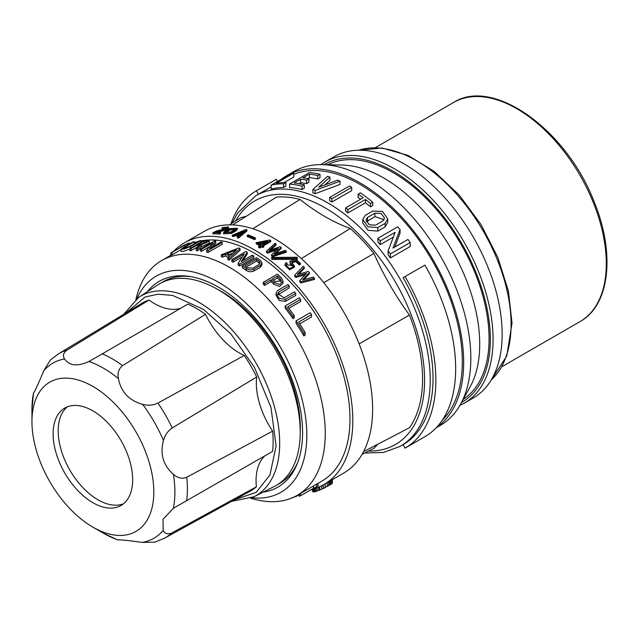 <?xml version="1.0" encoding="UTF-8"?>
<svg xmlns="http://www.w3.org/2000/svg" width="639" height="639" viewBox="0 0 639 639"><rect width="100%" height="100%" fill="white"/><g stroke="black" fill="none" stroke-linecap="round" stroke-linejoin="round"><path stroke-width="0.96" d="M161.435 282.781A116.466 67.239 60 0 1 190.35 276.567M297.686 462.484A116.466 67.239 60 0 1 277.853 484.418M300.218 432.843A111.593 64.427 -120 0 0 217.284 289.195M403.68 163.64A139.254 80.402 -120 0 0 334.053 156.747L324.963 161.994A139.254 80.402 -120 0 1 394.59 168.888A139.254 80.402 -120 0 1 485.568 291.608A139.254 80.402 -120 0 1 464.218 403.193L473.315 397.945A139.254 80.402 -120 0 0 494.658 286.352A139.254 80.402 -120 0 0 403.68 163.64M463.211 399.415A135.556 78.262 -120 0 0 481.167 290.114A135.556 78.262 -120 0 0 393.233 172.698A135.556 78.262 -120 0 0 327.727 164.758M366.403 221.901L374.901 216.573L384.063 219.784M436.181 427.803L440.471 425.318A146.547 84.612 -120 0 0 460.535 404.271L470.2 386.715A135.556 78.262 -120 0 0 479.721 344.125A135.556 78.262 -120 0 0 383.871 178.105A135.556 78.262 -120 0 0 342.232 165.054L322.184 164.638A146.547 84.612 -120 0 0 293.924 171.492L286.775 175.621A146.547 84.612 -120 0 0 281.591 179.072M382.857 220.958L375.532 225.184L369.334 224.768L365.939 220.104L367.585 217.388L374.901 213.162L381.132 213.418L384.502 218.139L382.857 220.958M460.535 404.271A146.547 84.612 -120 0 0 470.823 358.231A146.547 84.612 -120 0 0 322.184 164.638M365.308 215.311L372.625 211.086L382.434 211.413L387.713 218.865L385.125 223.338L377.809 227.564L368.072 226.837L362.72 219.528L365.308 215.311M363.16 197.77A148.607 85.794 -120 0 0 358.072 194.136L360.348 192.826A148.607 85.794 60 0 1 372.801 202.228L370.524 203.545A148.607 85.794 -120 0 0 365.436 199.48L347.896 209.608A148.607 85.794 -120 0 0 345.619 207.899L363.16 197.77M395.182 232.292L380.221 240.927A148.607 85.794 -120 0 0 377.945 238.259L397.762 226.821A148.607 85.794 60 0 1 400.038 229.489L392.985 248.084L407.946 239.449A148.607 85.794 60 0 1 410.214 242.516L390.397 253.963A148.607 85.794 -120 0 0 388.129 250.887L395.182 232.292M405.07 448.139A148.607 85.794 -120 0 0 405.07 276.543L424.887 265.097A148.607 85.794 60 0 1 424.887 436.693L405.07 448.139L403.081 444.688A144.622 83.493 -120 0 0 403.081 277.693L405.07 276.543M351.722 187.331A148.607 85.794 -120 0 0 349.453 186.013L329.636 197.459A148.607 85.794 -120 0 1 331.905 198.769L351.722 187.331L351.722 190.582L331.905 202.02L331.905 198.769M436.533 427.427A146.547 84.612 -120 0 0 431.668 257.397A146.547 84.612 -120 0 0 286.775 175.621M277.51 181.428L276.288 179.303L256.471 190.749A148.607 85.794 -120 0 0 230.943 223.93M309.42 172.594A148.607 85.794 60 0 1 319.995 174.255L317.727 175.573A148.607 85.794 -120 0 0 309.42 174.135L302.918 177.89A148.607 85.794 60 0 1 308.901 178.832L306.624 180.142A148.607 85.794 -120 0 0 300.649 179.2L294.148 182.954A148.607 85.794 60 0 1 304.332 184.831L302.055 186.149A148.607 85.794 -120 0 0 289.603 184.04L309.42 172.594M290.953 173.664A148.607 85.794 60 0 1 293.772 173.129L276.232 183.257A148.607 85.794 60 0 1 285.865 182.474L283.596 183.784A148.607 85.794 -120 0 0 271.144 185.11L290.953 173.664M327.567 176.324A148.607 85.794 60 0 1 329.916 177.099L318.685 187.251L337.672 180.126A148.607 85.794 60 0 1 340.02 181.18L315.115 190.422A148.607 85.794 -120 0 0 312.838 189.535L327.567 176.324M387.713 218.865L387.713 222.372L385.125 226.877L377.809 231.102L368.072 230.312L362.72 222.931L362.72 219.528M347.896 209.608L347.896 212.907A144.622 83.493 -120 0 0 345.619 211.182L345.619 207.899M360.652 199.216A144.622 83.493 -120 0 0 358.072 197.403L358.072 194.136M370.524 203.545L370.524 206.876L372.801 205.558L372.801 202.228M370.524 206.876A144.622 83.493 -120 0 0 365.436 202.779L365.436 199.48M365.436 202.779L347.896 212.907M380.221 240.927L380.221 244.633A144.622 83.493 -120 0 0 377.945 241.909L377.945 238.259M394.798 247.037L400.038 233.187L400.038 229.489M390.397 253.963L390.397 257.94L410.214 246.502L410.214 242.516M390.397 257.94A144.622 83.493 -120 0 0 388.129 254.793L388.129 250.887M393.336 237.061L380.221 244.633M331.905 202.02A144.622 83.493 -120 0 0 329.636 200.71L329.636 197.459M442.26 420.222A144.622 83.493 -120 0 0 429.855 256.543A144.622 83.493 -120 0 0 293.772 174.343M256.471 190.749L258.46 194.2L271.144 186.876L255.64 195.822L237.436 213.314L232.117 223.179M302.055 186.149L302.055 189.535A144.622 83.493 -120 0 0 289.603 187.578L289.603 184.04M317.727 175.573L317.727 178.976L319.995 177.666L319.995 174.255M317.727 178.976A144.622 83.493 -120 0 0 309.42 177.65L309.42 174.135M309.42 177.65L307.75 178.616M306.624 180.142L306.624 183.577L308.901 182.267L308.901 178.832M306.624 183.577A144.622 83.493 -120 0 0 300.649 182.714L300.649 179.2M300.649 182.714L298.98 183.681M302.055 189.535L304.332 188.217L304.332 184.831M283.596 183.784L283.596 187.435A144.622 83.493 -120 0 0 271.144 189.088L271.144 185.11M284.283 182.498L293.772 177.019L293.772 173.129M283.596 187.435L285.865 186.125L285.865 182.474M315.115 190.422L315.115 193.713A144.622 83.493 -120 0 0 312.838 192.834L312.838 189.535M324.939 184.887L329.916 180.422L329.916 177.099M315.115 193.713L340.02 184.447L340.02 181.18M259.083 261.087L260.169 262.853L259.083 264.49L252.701 268.172L247.453 267.805A137.792 79.555 -120 0 0 244.833 266L256.463 259.29A137.792 79.555 60 0 1 259.083 261.087L259.083 262.925A135.556 78.262 -120 0 0 256.463 261.119L246.287 266.99M277.438 277.981L277.438 276.072A137.792 79.555 60 0 1 280.162 278.668L280.162 280.601A135.556 78.262 60 0 0 277.438 277.981L273.644 280.17M280.162 280.601L280.984 281.783M229.185 254.578L232.804 253.172M205.438 243.139A135.556 78.262 60 0 0 204.017 243.163L202.715 243.914M256.463 259.29L256.463 261.119M280.162 278.668L281.2 280.856L275.113 281.583A137.792 79.555 -120 0 0 272.39 278.987L277.438 276.072M147.417 291.648A118.766 68.573 60 0 1 188.633 276.312A118.766 68.573 60 0 1 302.582 432.691A118.766 68.573 60 0 1 297.055 464.098A118.766 68.573 60 0 1 263.164 492.126M230.519 255.201A137.792 79.555 -120 0 0 226.973 253.595L236.462 249.929L230.519 255.201M204.017 241.111A137.792 79.555 60 0 1 206.389 241.119L207.427 241.606L201.341 244.026A137.792 79.555 -120 0 0 198.969 244.026L204.017 241.111L204.017 243.163M299.26 494.163L299.26 496.295A137.792 79.555 -120 0 0 300.53 495.744L313.437 488.292A137.792 79.555 -120 0 0 316.768 486.622L318.046 485.888L318.046 483.316L321.92 481.079A135.556 78.262 60 0 0 342.696 372.457A135.556 78.262 60 0 0 254.146 252.996A135.556 78.262 60 0 0 200.806 240.927M287.862 499.426L296.456 496.271L299.26 494.65M256.463 257.701A137.792 79.555 60 0 1 260.361 260.353L261.974 262.996L260.361 265.433L253.979 269.115C251.367 270.289 248.771 270.097 246.175 268.54A137.792 79.555 -120 0 0 242.277 265.888L256.463 257.701M264.53 283.524A137.792 79.555 -120 0 0 263.252 282.342L277.438 274.155A137.792 79.555 60 0 1 281.432 277.933L283.005 281.24L279.61 284.475L273.835 282.318A137.792 79.555 -120 0 0 271.112 279.722L264.53 283.524L264.53 285.433A135.556 78.262 -120 0 0 263.252 284.243L263.252 282.342M285.162 305.977L299.34 297.79A137.792 79.555 60 0 1 300.618 299.403L287.718 306.856A137.792 79.555 60 0 1 294.236 315.642L292.958 316.385A137.792 79.555 -120 0 0 285.162 305.977L285.162 308.094A135.556 78.262 -120 0 1 292.958 318.645L292.958 316.385M296.065 320.89L310.242 312.703A137.792 79.555 60 0 1 311.52 314.62L298.621 322.072A137.792 79.555 60 0 1 305.138 332.584L303.86 333.318A137.792 79.555 -120 0 0 296.065 320.89L296.065 323.222A135.556 78.262 -120 0 1 303.86 335.89L303.86 333.318M295.721 293.349L285.441 299.292L279.299 298.461L276.032 293.301L277.646 290.481L287.925 284.547A137.792 79.555 60 0 1 289.203 285.921L278.923 291.855L277.829 293.772L284.163 297.782L294.443 291.847A137.792 79.555 60 0 1 295.721 293.349L295.721 295.426L285.441 301.36L279.299 300.498L276.032 295.298L276.032 293.301M136.898 298.573A124.773 72.039 60 0 1 218.602 282.326A124.773 72.039 60 0 1 305.186 414.599A124.773 72.039 60 0 1 251.902 497.773M247.245 252.165L241.238 261.543L252.365 255.121A137.792 79.555 60 0 1 253.771 255.983L239.593 264.171A137.792 79.555 -120 0 0 238.187 263.308L244.194 253.931L233.067 260.353A137.792 79.555 -120 0 0 231.789 259.666L245.967 251.478A137.792 79.555 60 0 1 247.245 252.165L247.245 253.995L243.06 260.488M240.024 248.531L229.097 258.284A137.792 79.555 60 0 0 227.796 257.637L229.537 256.079A137.792 79.555 60 0 0 225.407 254.21L222.612 255.296A137.792 79.555 60 0 0 221.302 254.753L238.746 247.956A137.792 79.555 60 0 1 240.024 248.531L240.024 250.368L229.097 260.113L229.097 258.284M215.782 241.071L209.776 248.427L220.902 242.005A137.792 79.555 60 0 1 222.308 242.325L208.122 250.512A137.792 79.555 -120 0 0 206.716 250.192L212.731 242.836L201.605 249.258A137.792 79.555 60 0 0 200.327 249.082L214.504 240.895A137.792 79.555 60 0 1 215.782 241.071L215.782 243.02L212.683 246.75M181.7 246.414A137.792 79.555 60 0 1 189.495 242.988L188.217 243.723A137.792 79.555 -120 0 0 185.03 244.921L172.123 252.373A137.792 79.555 -120 0 0 170.845 252.924L183.752 245.472A137.792 79.555 -120 0 0 180.422 247.149L181.7 246.414M200.806 240.623L190.526 246.558L184.216 249.002L181.109 249.218L182.722 247.9L193.002 241.957A137.792 79.555 60 0 1 194.28 241.654L182.914 248.499L189.248 246.694L199.528 240.759A137.792 79.555 60 0 1 200.806 240.623L200.806 242.261M196.229 248.691L199.783 244.761A137.792 79.555 -120 0 0 197.691 244.761L191.117 248.555A137.792 79.555 -120 0 0 189.839 248.595L204.017 240.408A137.792 79.555 60 0 1 207.659 240.376L209.233 241.143L201.269 244.713L197.635 248.795A137.792 79.555 -120 0 0 196.229 248.691L196.229 250.688A135.556 78.262 -120 0 1 197.635 250.776L197.635 248.795M259.738 243.539L265.169 242.628M238.275 234.521L241.654 233.123M363.583 451.645L409.479 427.731A137.8 79.563 -120 0 0 409.471 315.035C395.421 295.785 383.576 275.265 373.927 253.475A137.8 79.563 -120 0 0 350.268 228.498C333.51 222.42 316.752 212.747 299.995 199.472A137.8 79.563 -120 0 0 276.336 197.131L232.684 224.92M362.033 454.457L373.935 448.259L377.929 444.169M246.303 216.254L240.791 217.659L229.481 224.856M239.593 264.171L239.593 266L253.771 257.813L253.771 255.983M239.593 266A135.556 78.262 -120 0 0 238.187 265.129L238.187 263.308M135.875 299.356L136.85 295.753A135.556 78.262 60 0 1 161.627 260.568A135.556 78.262 60 0 1 229.409 267.278A135.556 78.262 60 0 1 317.958 386.739A135.556 78.262 60 0 1 297.183 495.361L316.369 484.282A135.556 78.262 -120 0 0 316.768 484.05L316.768 486.622M313.437 488.292L313.437 485.975M316.768 484.05L318.046 483.316M300.53 493.428L300.53 495.744M261.974 262.996L261.974 264.834L260.361 267.278L253.979 270.96C251.367 272.134 248.771 271.942 246.175 270.369A135.556 78.262 -120 0 0 242.277 267.717L242.277 265.888M283.005 281.24L283.005 283.189L279.602 286.432L273.835 284.251A135.556 78.262 -120 0 0 271.112 281.631L271.112 279.722M271.112 281.631L264.53 285.433M294.236 315.642L294.236 317.91L292.958 318.645M288.86 308.341L300.618 301.552L300.618 299.403M305.138 332.584L305.138 335.156L303.86 335.89M299.739 323.797L311.52 316.992L311.52 314.62M289.203 285.921L289.203 287.917L278.029 294.819M297.183 495.361A135.556 78.262 60 0 1 254.322 499.227L250.72 498.268M242.301 256.846L233.067 262.182L233.067 260.353M233.067 262.182A135.556 78.262 -120 0 0 231.789 261.495L231.789 259.666M221.302 254.753L221.302 256.598A135.556 78.262 -120 0 1 222.612 257.134L222.612 255.296M229.097 260.113A135.556 78.262 -120 0 0 227.796 259.466L227.796 257.637M228.195 257.277A135.556 78.262 -120 0 0 225.407 256.047L225.407 254.21M225.407 256.047L222.612 257.134M200.327 249.082L200.327 251.047A135.556 78.262 -120 0 1 201.605 251.207L201.605 249.258M208.122 250.512L208.122 252.413L222.308 244.226L222.308 242.325M208.122 252.413A135.556 78.262 -120 0 0 206.716 252.101L206.716 250.192M209.648 246.566L201.605 251.207M189.495 243.986L189.495 242.988M188.217 244.721L188.217 243.723M185.03 246.566L185.03 244.921M181.109 249.609L172.123 254.793L172.123 252.373M172.123 254.793A135.556 78.262 -120 0 0 170.845 255.384L170.845 252.924M189.839 249.042L183.872 251.247L181.109 251.446L181.109 249.218M194.28 243.786L194.28 241.654M201.269 244.713L201.269 246.726L197.635 250.776M197.914 246.806A135.556 78.262 -120 0 0 197.691 246.814L197.691 244.761M197.691 246.814L191.117 250.616L191.117 248.555M191.117 250.616A135.556 78.262 -120 0 0 189.839 250.664L189.839 248.595M209.233 241.143L209.233 243.139L201.269 246.726M300.402 263.404A140.828 81.305 -120 0 0 295.897 259.242L289.826 261.263L290.362 262.893L293.013 265.76L286.448 264.642L287.111 263.292L285.984 262.509L285.034 264.426L289.643 268.707L294.427 266.016L291.44 261.974L295.721 260.552A140.828 81.305 60 0 1 299.403 263.987L300.402 263.404L300.402 264.514L299.403 265.089L299.403 263.987M297.103 257.253L297.359 258.308L271.711 258.412L271.455 257.453L297.103 257.253M303.293 266.223A140.828 81.305 60 0 1 304.316 267.254L297.351 274.514L308.373 271.455L309.396 272.557L302.431 279.97L313.445 277.07A140.828 81.305 60 0 1 314.468 278.253L300.881 281.799A140.828 81.305 -120 0 0 299.779 280.577L306.608 273.316L295.801 276.304A140.828 81.305 -120 0 0 294.699 275.161L303.293 266.223M276.072 243.922L269.107 250.464L280.13 246.67L281.152 247.397L274.187 254.058L285.202 250.384A140.828 81.305 60 0 1 286.224 251.175L272.637 255.68A140.828 81.305 -120 0 0 271.535 254.865L278.372 248.339L267.557 252.054A140.828 81.305 60 0 0 266.463 251.303L275.05 243.259A140.828 81.305 60 0 1 276.072 243.922L276.072 244.977L270.88 249.849M312.527 489.234L312.703 491.806L314.835 491.734A143.527 82.862 -120 0 0 315.898 491.487L323.342 488.515L331.849 483.763L332.384 483.132L332.384 479.641M308.98 490.856L312.527 489.186M261.678 244.649A140.828 81.305 -120 0 0 258.284 242.74L267.693 241.175L261.678 244.649M239.529 234.92A140.828 81.305 -120 0 0 236.757 234.074L244.178 230.998L239.529 234.92M359.126 343.886L409.471 315.035M323.773 282.646L373.927 253.475M301.336 258.587L350.268 228.498M252.868 228.762L299.995 199.472M194.28 242.676A135.556 78.262 60 0 1 198.258 241.494M262.789 247.525A139.542 80.562 -120 0 0 261.678 246.854L261.678 245.807A140.828 81.305 60 0 1 262.789 246.47L262.789 247.525L263.787 246.942L263.787 245.895A140.828 81.305 -120 0 0 262.677 245.232L270.72 240.591L270.72 241.638L263.572 245.767M262.789 246.47L263.787 245.895M261.678 246.854L259.626 248.044L259.626 246.989L261.678 245.807M259.626 248.044A139.542 80.562 -120 0 0 258.627 247.453L258.627 246.406A140.828 81.305 60 0 1 259.626 246.989M294.427 266.016L294.427 267.118L289.643 269.81L285.034 265.512L285.034 264.426M287.111 264.386L287.111 263.292M292.934 266.287L290.362 263.979L290.362 262.893M290.362 263.979L289.826 261.263M299.403 265.089A139.542 80.562 -120 0 0 295.721 261.647L295.721 260.552M295.721 261.647L292.39 262.749M271.711 258.412L271.455 257.453M296.041 259.37L297.359 259.402L297.359 258.308M295.545 259.362L271.711 259.474M295.801 276.304L295.801 277.43A139.542 80.562 -120 0 0 294.699 276.288L294.699 275.161M298.828 274.099L304.316 268.372L304.316 267.254M303.868 279.594L309.396 273.708L309.396 272.557M300.881 281.799L300.881 282.965L314.468 279.435L314.468 278.253M300.881 282.965A139.542 80.562 -120 0 0 299.779 281.735L299.779 280.577M305.154 274.858L295.801 277.43M266.463 251.303L266.463 252.357A139.542 80.562 -120 0 1 267.557 253.108L267.557 252.054M275.88 253.491L281.152 248.451L281.152 247.397M272.637 255.68L272.637 256.742L286.224 252.237L286.224 251.175M272.637 256.742A139.542 80.562 -120 0 0 271.535 255.927L271.535 254.865M276.639 249.985L267.557 253.108M312.703 489.186L312.703 491.806M313.062 489.091L313.062 491.894M313.949 488.835L313.949 491.862M314.835 488.555L314.835 491.734M315.898 488.196L315.898 491.487M317.136 487.741L317.136 491.111M318.733 487.102L318.733 490.552M319.796 486.638L319.796 490.137M321.744 485.704L321.744 489.274M323.342 484.849L323.342 488.515M325.115 483.835L325.115 487.645M327.24 482.605L327.24 486.527M328.662 481.79L328.662 485.744M329.724 481.175L329.724 485.129M330.786 480.56L330.786 484.482M331.849 479.945L331.849 483.763M332.208 479.737L332.208 483.404M259.769 245.751A139.542 80.562 -120 0 0 256.135 243.755L256.135 242.7A140.828 81.305 -120 0 1 260.68 245.224L258.627 246.406M270.72 240.591L269.722 240L256.135 242.7M220.575 232.364L219.576 232.939A140.828 81.305 -120 0 0 212.923 232.692L216.677 230.911L224.097 228.986L227.077 227.308L222.124 227.564L228.49 226.949L224.025 229.449L214.92 232.109A140.828 81.305 60 0 1 220.575 232.364L220.575 233.507L219.576 234.082L219.576 232.939M255.472 238.004L254.474 238.579A140.828 81.305 -120 0 0 247.205 235.456L248.204 234.88A140.828 81.305 60 0 1 255.472 238.004L255.472 239.058L254.474 239.633L254.474 238.579M246.958 229.832L238.419 237.069A140.828 81.305 60 0 0 237.396 236.726L238.762 235.567A140.828 81.305 60 0 0 235.527 234.585L233.339 235.495A140.828 81.305 60 0 0 232.316 235.216L245.959 229.529A140.828 81.305 60 0 1 246.958 229.832L246.958 230.911L238.419 238.139L238.419 237.069M323.909 484.53L343.726 473.084A139.542 80.562 -120 0 0 343.726 311.96A139.542 80.562 -120 0 0 204.184 231.398L184.375 242.836A139.542 80.562 60 0 1 323.917 323.398A139.542 80.562 60 0 1 323.909 484.53A139.542 80.562 60 0 1 311.225 489.57M169.806 255.848A139.542 80.562 60 0 1 170.845 254.514M173.656 251.303A139.542 80.562 60 0 1 184.375 242.836M226.406 228.067L222.827 228.882L222.827 227.716M222.827 228.882L222.124 228.746L222.124 227.564M228.49 226.949L228.49 228.091L224.025 230.599L217.843 232.181M219.576 234.082A139.542 80.562 -120 0 0 212.923 233.874L212.923 232.692M247.205 235.456L247.205 236.518A139.542 80.562 -120 0 1 254.474 239.633M232.316 235.216L232.316 236.31A139.542 80.562 -120 0 1 233.339 236.582L233.339 235.495M238.419 238.139A139.542 80.562 -120 0 0 237.396 237.796L237.396 236.726M237.836 236.35A139.542 80.562 -120 0 0 235.527 235.671L235.527 234.585M235.527 235.671L233.339 236.582M223.538 232.716L223.538 233.834L231.55 233.435L235.999 230.863L237.381 229.313L237.381 228.211L229.361 228.666L224.912 231.238L223.538 232.716L231.55 232.332L235.999 229.76L237.381 228.211M230.359 228.794L235.967 228.482L230.551 232.125L224.944 232.404L230.359 228.794L230.359 229.92L225.91 232.484L225.91 231.358M230.359 229.92L235.04 228.922M108.231 423.282A56.24 32.469 60 0 1 121.003 505.489A56.24 32.469 60 0 1 64.763 473.02A56.24 32.469 60 0 1 64.763 408.081A56.24 32.469 60 0 1 108.231 423.282M123.423 503.828A56.24 32.469 60 0 1 69.827 470.096A56.24 32.469 60 0 1 67.407 406.811M234.473 499.794L256.239 492.326L269.962 474.929L276.088 445.966L271.008 407.562L254.442 367.377L230.887 333.893L203.33 309.292L172.642 295.434L158.065 294.204L145.133 296.975L126.434 312.655M102.312 353.838L88.925 361.506A101.082 58.365 60 0 1 118.407 378.639C117.312 372.984 118.718 368.647 122.6 365.628A106.354 61.4 -120 0 0 102.312 353.838L187.922 304.076A108.43 62.606 60 0 1 205.502 314.3A60.162 34.738 -120 0 0 244.298 355.436A108.43 62.606 60 0 1 256.686 376.994A60.162 34.738 -120 0 0 272.653 431.133A108.43 62.606 60 0 1 272.589 451.398L186.684 500.641A106.354 61.4 -120 0 0 186.756 477.253C182.211 479.114 177.77 478.148 173.417 474.362A101.082 58.365 60 0 1 173.321 508.34L186.684 500.641M122.6 365.628L205.502 314.3M244.298 355.436L157.929 403.081C153.344 405.35 148.256 405.773 142.665 404.367A101.082 58.365 60 0 1 163.44 440.503C165.03 434.983 167.961 430.806 172.218 427.954L256.686 376.994M272.653 431.133L186.756 477.253M58.373 353.91L50.361 360.013L43.684 370.892A101.082 58.365 60 0 1 64.595 358.982C62.478 355.915 63.237 352.976 66.895 350.164A106.354 61.4 -120 0 0 58.373 353.91L141.57 303.477A108.43 62.606 60 0 1 149.015 300.042A60.162 34.738 -120 0 0 180.805 308.222M66.895 350.164L149.015 300.042M265.041 455.719A60.162 34.738 -120 0 0 256.367 486.83A108.43 62.606 60 0 1 249.993 491.271L164.718 538.102A106.354 61.4 -120 0 0 171.907 532.894C167.658 534.651 164.742 533.853 163.169 530.498A101.082 58.365 60 0 1 142.257 542.407L154.862 542.168L164.718 538.102M256.367 486.83L171.907 532.894M123.71 314.308L138.815 297.247L157.865 284.85A116.466 67.239 60 0 1 249.641 315.235A116.466 67.239 60 0 1 274.275 486.479L254.01 496.775L231.685 501.327M64.595 358.982C69.395 365.867 77.503 366.706 88.925 361.506M118.407 378.639C121.075 392.019 129.166 400.597 142.665 404.367M163.44 440.503C159.878 454.017 163.201 465.304 173.417 474.362M173.321 508.34L163.017 519.291L163.169 530.498M33.54 393.049L31.95 409.431A101.082 58.365 60 0 1 33.54 393.049C35.105 390.868 38.492 383.488 43.684 370.892M117.592 539.899L117.927 539.883A101.082 58.365 60 0 1 103.43 533.23L117.592 539.899M142.257 542.407C128.774 540.538 120.667 539.699 117.927 539.883M149.095 516.384A86.169 49.754 60 0 1 92.879 527.143A86.169 49.754 60 0 1 31.95 421.604A86.169 49.754 60 0 1 104.876 394.718A86.169 49.754 60 0 1 149.095 516.384M491.215 379.957A133.679 77.175 -120 0 0 511.088 324.484A133.679 77.175 -120 0 0 458.123 195.869A133.679 77.175 -120 0 0 358.583 150.229M461.494 402.538A137.329 79.284 -120 0 0 483.052 292.63A137.329 79.284 -120 0 0 393.233 171.252A137.329 79.284 -120 0 0 324.165 164.686M367.585 217.388L367.585 220.79M374.901 213.162L374.901 216.573M385.125 223.338L385.125 226.877M377.809 231.102L377.809 227.564M364.813 453.011L383.616 452.42L400.262 446.31A144.622 83.493 -120 0 0 430.215 380.109A144.622 83.493 -120 0 0 367.09 234.569A144.622 83.493 -120 0 0 255.64 195.822M206.389 241.119L206.389 242.676M368.535 451.07A140.636 81.193 -120 0 0 395.453 282.095A140.636 81.193 -120 0 0 235.663 220.926M296.456 495.768L296.456 496.271M246.175 268.54L246.175 270.369M260.361 267.278L260.361 265.433M253.979 270.96L253.979 269.115M273.835 282.318L273.835 284.251M278.923 291.855L278.923 293.852M285.441 301.36L285.441 299.292M184 247.589L184 248.587M190.526 248.196L190.526 246.558M224.025 230.599L224.025 229.449M216.605 232.133L216.605 231.342M235.999 229.76L235.999 230.863M231.55 233.435L231.55 232.332M254.034 496.767A115.252 66.544 -120 0 0 229.633 327.32A115.252 66.544 -120 0 0 138.895 297.199M172.218 427.954A106.354 61.4 -120 0 0 157.929 403.081M501.815 366.754L580.1 321.553A126.49 73.03 -120 0 0 580.1 175.493A126.49 73.03 -120 0 0 453.61 102.464L375.317 147.657M358.535 150.229L382.09 148.024L407.962 155.373L434.288 171.492L459.217 195.095L480.903 224.393L497.717 257.15L508.364 290.865L512.023 322.999L506.743 356.075L491.191 380.005M464.218 403.193L459.904 405.398M320.89 164.63L324.963 161.994M400.262 446.31L403.081 444.688M161.627 260.568L170.845 255.241M92.879 527.143L103.43 533.23M31.95 421.604L31.95 409.431M580.1 321.553C610.101 305.13 615.413 252.661 593.919 201.237C566.505 129.917 493.252 76.912 453.61 102.464"/></g></svg>
